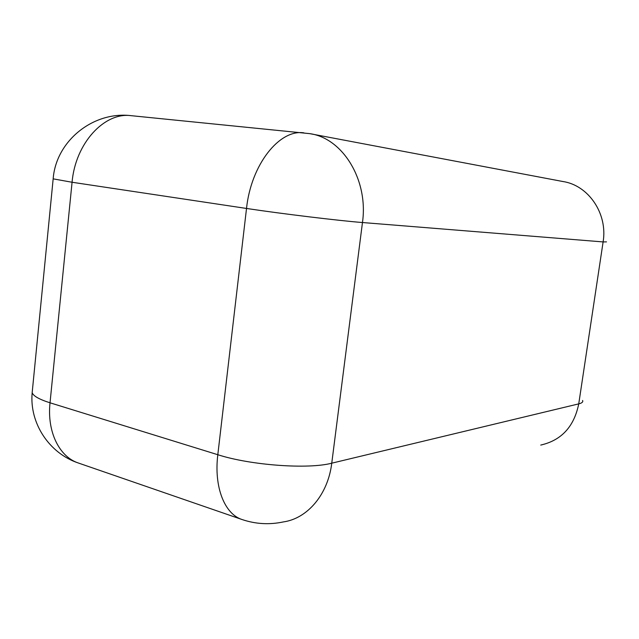 <?xml version="1.0" encoding="UTF-8"?>
<svg xmlns="http://www.w3.org/2000/svg" width="639" height="639" viewBox="0 0 639 639"><rect width="100%" height="100%" fill="white"/><g stroke="black" fill="none" stroke-linecap="round" stroke-linejoin="round"><path stroke-width="0.96" d="M309.747 133.647C342.752 138.08 368.623 180.086 362.465 222.532L603.112 241.925C607.921 213.65 588.439 185.198 562.759 181.492L309.747 133.647L131.179 115.675C93.39 111.026 55.992 140.812 53.165 178.856L53.197 178.513M131.179 115.675C104.532 111.905 75.378 143.104 72.071 182.259L246.518 208.458C280.976 213.682 339.565 220.774 362.465 222.532L331.753 463.187L578.742 403.872C574.102 426.628 561.433 440.367 540.738 445.071M242.053 519.531C255.608 524.1 269.37 524.899 283.365 521.919C307.471 518.556 328.031 494.426 331.753 463.187C308.349 469.449 250.831 465.36 217.811 454.72C213.817 487.126 224.608 514.028 242.053 519.531L78.429 463.035C59.379 456.901 46.879 431.868 50.026 402.802C39.37 399.431 33.412 396.076 32.166 392.729L53.165 178.856L72.071 182.259L50.026 402.802L217.811 454.72L246.518 208.458C251.063 164.582 279.451 129.102 303.852 132.84M606.507 241.877L603.112 241.925L578.742 403.872C581.993 403.065 583.279 401.931 582.592 400.461M78.429 463.035C49.363 453.442 29.306 423.314 32.166 392.729L32.429 390.014"/></g></svg>
